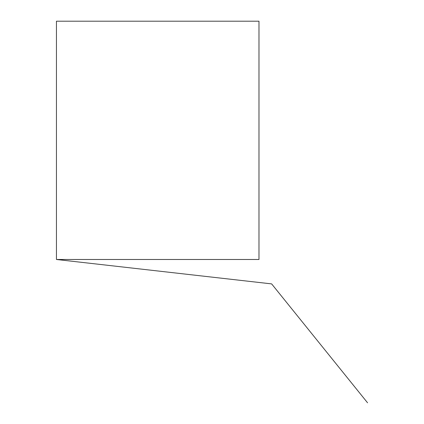 <?xml version="1.0" encoding="UTF-8"?>
<svg xmlns="http://www.w3.org/2000/svg" width="424" height="424" viewBox="0 0 424 424"><rect width="100%" height="100%" fill="white"/><g stroke="black" fill="none" stroke-linecap="round" stroke-linejoin="round"><path stroke-width="0.64" d="M258.979 140.339L258.979 259.483L56.44 259.483L56.44 21.2L258.979 21.2L258.979 140.339M56.44 259.483L271.636 283.894L367.56 402.8"/></g></svg>
